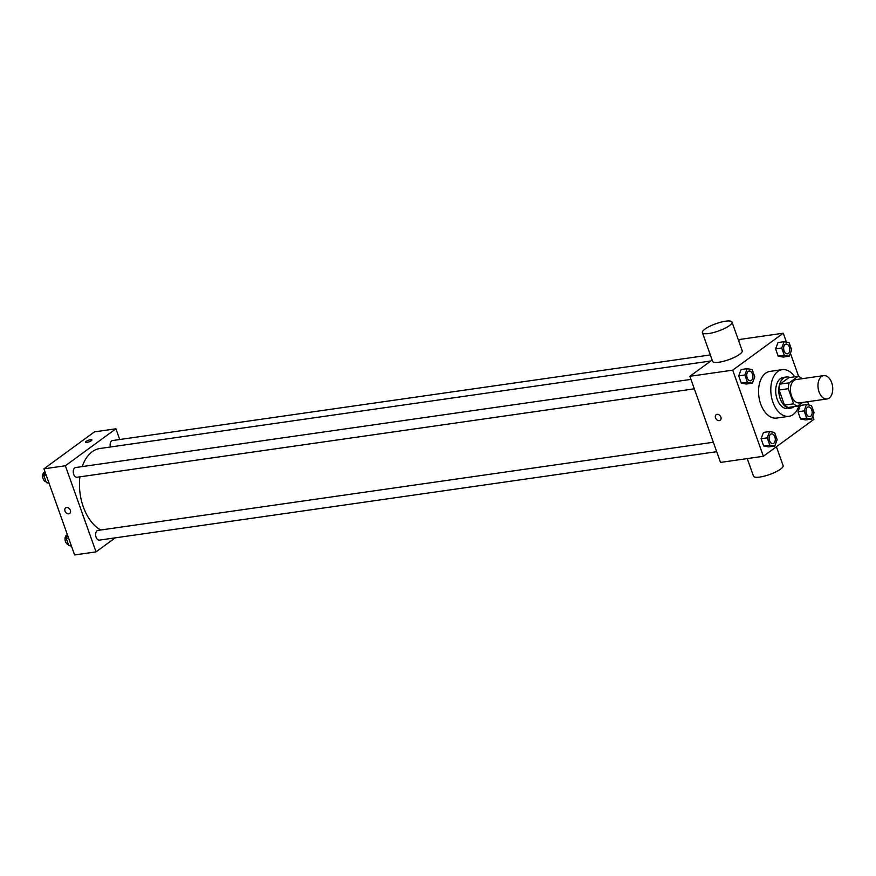 <?xml version="1.0" encoding="UTF-8"?>
<svg xmlns="http://www.w3.org/2000/svg" width="876" height="876" viewBox="0 0 876 876"><rect width="100%" height="100%" fill="white"/><g stroke="black" fill="none" stroke-linecap="round" stroke-linejoin="round"><path stroke-width="1.31" d="M829.189 398.054A11.782 7.271 -98.2 0 1 827.032 398.952A11.782 7.271 -98.2 0 1 818.162 388.32A11.782 7.271 -98.2 0 1 823.681 375.618A11.782 7.271 -98.2 0 1 832.2 384.422A11.782 7.271 -98.2 0 1 829.189 398.054M827.032 398.952L799.481 402.905A11.782 7.271 -98.2 0 1 790.612 392.262A11.782 7.271 -98.2 0 1 796.131 379.56L823.681 375.618M801.978 378.728L801.956 378.673A15.21 9.384 -98.2 0 0 798.08 376.33L789.221 382.812A15.21 9.384 -98.2 0 0 788.269 388.681L793.656 403.792A15.21 9.384 -98.2 0 0 797.521 406.135L802.547 402.456M788.269 388.681L779.092 390.006L784.469 405.106L793.656 403.792M784.469 405.106A15.21 9.384 -98.2 0 0 788.345 407.45L797.521 406.135M779.092 390.006A15.21 9.384 -98.2 0 1 780.034 384.126L789.221 382.812M798.08 376.33L788.904 377.644L780.034 384.126M789.911 377.501A15.713 9.691 81.8 0 0 786.396 376.987A15.713 9.691 81.8 0 0 780.198 398.711A15.713 9.691 81.8 0 0 790.853 408.106A15.713 9.691 81.8 0 0 794.083 406.628M790.853 408.106L787.787 408.545A15.713 9.691 -98.2 0 1 777.132 399.149A15.713 9.691 -98.2 0 1 783.33 377.425L786.396 376.987M799.208 404.909A23.575 14.542 -98.2 0 1 793.229 414.512A23.575 14.542 -98.2 0 1 788.904 416.319A23.575 14.542 -98.2 0 1 771.165 395.054A23.575 14.542 -98.2 0 1 782.213 369.65A23.575 14.542 -98.2 0 1 794.718 376.811M788.904 416.319L776.662 418.082A23.575 14.542 -98.2 0 1 758.923 396.806A23.575 14.542 -98.2 0 1 769.971 371.402L782.213 369.65M747.217 368.665L741.096 369.541L738.698 375.87L741.282 383.119L746.253 384.049L752.385 383.173L754.773 376.855L752.188 369.595L747.217 368.665L744.819 374.994L747.403 382.243L752.385 383.173M784.108 341.695L777.987 342.571L775.588 348.889L778.173 356.138L783.155 357.069L789.276 356.193L791.663 349.874L789.09 342.625L784.108 341.695L781.72 348.013L784.294 355.262L789.276 356.193M786.429 342.122L783.253 333.209L732.708 370.154L763.379 456.276L813.913 419.319L812.775 416.111M808.811 404.997L807.65 401.734M798.671 376.516L790.393 353.247M769.599 431.54L763.478 432.415L761.08 438.734L763.664 445.983L768.646 446.913L774.767 446.037L777.154 439.719L774.581 432.47L769.599 431.54L767.212 437.858L769.785 445.107L774.767 446.037M806.5 404.559L800.368 405.435L797.981 411.753L800.565 419.002L805.537 419.933L811.658 419.056L814.056 412.738L811.472 405.489L806.5 404.559L804.102 410.877L806.687 418.126L811.658 419.056M712.144 360.003L689.861 376.297L720.521 462.418L763.379 456.276M689.861 376.297L732.708 370.154M720.225 420.272A3.438 2.573 53.8 0 1 719.316 420.633A3.438 2.573 53.8 0 1 715.78 418.465A3.438 2.573 53.8 0 1 716.163 414.72A3.438 2.573 53.8 0 1 720.269 415.98A3.438 2.573 53.8 0 1 720.225 420.272A3.438 2.573 53.8 0 1 719.316 420.633A3.438 2.573 53.8 0 1 715.78 418.465A3.438 2.573 53.8 0 1 716.174 414.72M783.253 333.209L740.395 339.351L738.61 340.644M732.007 322.083L742.224 350.794A15.713 3.854 160.4 0 1 739.662 354.309A15.713 3.854 160.4 0 1 723.631 361.262A15.713 3.854 160.4 0 1 712.615 361.328L702.388 332.628A15.713 3.854 160.4 0 1 715.9 323.726A15.713 3.854 160.4 0 1 732.007 322.083A15.713 3.854 160.4 0 1 729.445 325.598A15.713 3.854 160.4 0 1 713.414 332.562A15.713 3.854 160.4 0 1 702.388 332.628M747.239 458.586L753.502 476.161A15.713 3.854 -19.6 0 0 769.599 474.518A15.713 3.854 -19.6 0 0 783.111 465.616L776.399 446.76M100.795 530.002A42.278 26.083 -98.2 0 1 79.924 476.84M82.224 466.59A42.278 26.083 -98.2 0 1 99.974 448.49L710.797 360.989M694.318 388.824L77.022 477.256A4.917 3.033 -98.2 0 1 73.332 472.821A4.917 3.033 -98.2 0 1 75.632 467.532L690.956 379.385M716.699 451.698L99.404 540.12A4.917 3.033 -98.2 0 1 95.714 535.685A4.917 3.033 -98.2 0 1 98.013 530.396L713.338 442.249M110.475 446.979A4.917 3.033 -98.2 0 1 112.522 440.551L710.327 354.922M119.727 439.522L115.906 428.802L65.361 465.758L96.031 551.869L115.194 537.864M115.906 428.802L94.477 431.868L43.931 468.824L65.361 465.758M43.931 468.824L74.602 554.946L96.031 551.869M69.719 513.456A3.438 2.573 53.8 0 1 68.81 513.818A3.438 2.573 53.8 0 1 65.273 511.65A3.438 2.573 53.8 0 1 65.656 507.905A3.438 2.573 53.8 0 1 69.762 509.164A3.438 2.573 53.8 0 1 69.719 513.456A3.438 2.573 53.8 0 1 68.81 513.818A3.438 2.573 53.8 0 1 65.273 511.65A3.438 2.573 53.8 0 1 65.656 507.905M91.356 440.672A3.438 0.843 160.4 0 1 87.852 442.194A3.438 0.843 160.4 0 1 85.443 442.216A3.438 0.843 160.4 0 1 88.399 440.267A3.438 0.843 160.4 0 1 91.925 439.905A3.438 0.843 160.4 0 1 91.356 440.672M85.443 442.216A3.438 0.843 160.4 0 1 88.399 440.267A3.438 0.843 160.4 0 1 91.925 439.905M67.463 534.897L66.182 538.269L68.766 545.529L71.427 546.022M66.182 538.269L68.547 537.941M68.766 545.529L71.131 545.19M68.405 544.522A4.917 3.033 -98.2 0 1 65.065 539.758A4.917 3.033 -98.2 0 1 67.408 534.787L67.419 534.776M45.081 472.033L43.8 475.405L46.384 482.665L49.034 483.158M43.8 475.405L46.165 475.066M46.384 482.665L48.738 482.326M46.023 481.658A4.917 3.033 -98.2 0 1 42.672 476.894A4.917 3.033 -98.2 0 1 45.015 471.912L45.037 471.912M809.774 416.669L809.796 416.669A4.917 3.033 -98.2 0 1 809.774 416.669A4.917 3.033 -98.2 0 1 806.073 412.235A4.917 3.033 -98.2 0 1 808.384 406.946A4.917 3.033 -98.2 0 1 808.395 406.946A4.917 3.033 -98.2 0 1 811.953 410.614A4.917 3.033 -98.2 0 1 810.694 416.286A4.917 3.033 -98.2 0 1 809.796 416.669A4.917 3.033 -98.2 0 1 806.106 412.235A4.917 3.033 -98.2 0 1 808.406 406.946L808.406 406.946M800.368 405.435L797.981 411.753L804.102 410.877M797.981 411.753L800.565 419.002L806.687 418.126M800.565 419.002L805.537 419.933M787.393 353.805L787.414 353.805A4.917 3.033 -98.2 0 1 787.393 353.805A4.917 3.033 -98.2 0 1 783.692 349.371A4.917 3.033 -98.2 0 1 785.991 344.082A4.917 3.033 -98.2 0 1 786.013 344.082L786.024 344.082A4.917 3.033 -98.2 0 1 789.572 347.75A4.917 3.033 -98.2 0 1 788.312 353.422A4.917 3.033 -98.2 0 1 787.414 353.805A4.917 3.033 -98.2 0 1 783.713 349.371A4.917 3.033 -98.2 0 1 786.024 344.082M777.987 342.571L775.588 348.889L781.72 348.013M775.588 348.889L778.173 356.138L784.294 355.262M778.173 356.138L783.155 357.069M772.884 443.65L772.906 443.639A4.917 3.033 -98.2 0 1 772.884 443.65A4.917 3.033 -98.2 0 1 769.183 439.215A4.917 3.033 -98.2 0 1 771.482 433.927A4.917 3.033 -98.2 0 1 771.504 433.927L771.515 433.916A4.917 3.033 -98.2 0 1 775.063 437.584A4.917 3.033 -98.2 0 1 773.804 443.267A4.917 3.033 -98.2 0 1 772.906 443.639A4.917 3.033 -98.2 0 1 769.205 439.215A4.917 3.033 -98.2 0 1 771.515 433.916M763.478 432.415L761.08 438.734L767.212 437.858M761.08 438.734L763.664 445.983L769.785 445.107M763.664 445.983L768.646 446.913M750.491 380.786L750.524 380.775A4.917 3.033 -98.2 0 1 750.491 380.786A4.917 3.033 -98.2 0 1 746.801 376.351A4.917 3.033 -98.2 0 1 749.1 371.063A4.917 3.033 -98.2 0 1 749.111 371.052L749.122 371.052A4.917 3.033 -98.2 0 1 752.67 374.72A4.917 3.033 -98.2 0 1 751.422 380.403A4.917 3.033 -98.2 0 1 750.524 380.775A4.917 3.033 -98.2 0 1 746.823 376.341A4.917 3.033 -98.2 0 1 749.122 371.052M741.096 369.541L738.698 375.87L744.819 374.994M738.698 375.87L741.282 383.119L747.403 382.243M741.282 383.119L746.253 384.049"/></g></svg>
